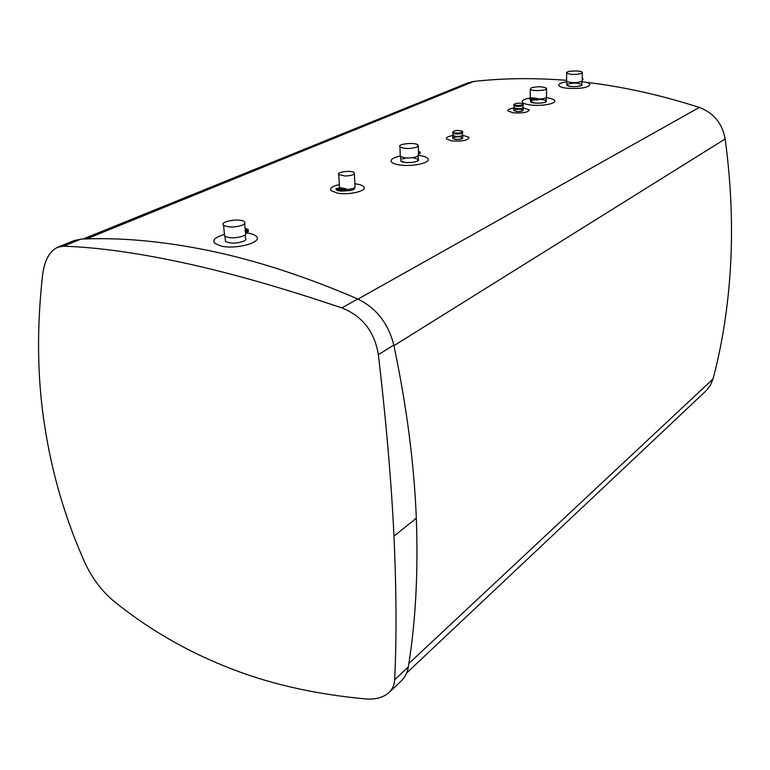<?xml version="1.0" encoding="UTF-8"?>
<svg xmlns="http://www.w3.org/2000/svg" width="770" height="770" viewBox="0 0 770 770"><rect width="100%" height="100%" fill="white"/><g stroke="black" fill="none" stroke-linecap="round" stroke-linejoin="round"><path stroke-width="1.16" d="M243.522 241.289C236.092 243.705 230.066 243.734 225.456 241.395L225.292 239.605L225.456 241.395C230.066 243.734 236.092 243.705 243.522 241.289C245.794 240.182 246.448 239.095 245.495 238.007C246.448 239.095 245.794 240.182 243.522 241.289M245.64 232.829C250.914 233.397 254.466 234.552 256.294 236.294C263.244 242.078 236.688 249.692 221.337 246.121L214.676 243.32C212.145 240.028 215.398 237.073 224.426 234.465M581.09 85.634C575.123 87.097 570.368 86.943 566.845 85.191L566.845 85.191C567.673 87.443 583.448 86.827 581.889 84.594L581.09 85.634M354.71 187.62L354.71 187.716C355.008 189.593 351.977 190.633 345.605 190.845C351.977 190.633 355.008 189.593 354.71 187.716L354.662 187.659M404.606 162.412L400.833 160.969L400.785 160.016L400.833 160.969C402.7 164.077 421.046 162.383 418.341 159.361C417.783 161.921 413.211 162.942 404.606 162.412M534.592 103.055L530.626 101.168L530.626 101.698C531.647 104.142 547.98 103.334 546.209 100.937C545.555 102.737 541.685 103.44 534.592 103.055M516.189 111.457L513.84 110.639C517.883 111.958 521.021 111.794 523.263 110.12C522.888 111.255 520.53 111.698 516.189 111.457M516.141 105.365L513.792 104.566C516.035 102.91 519.182 102.737 523.234 104.046C522.849 105.163 520.481 105.606 516.141 105.365M523.234 104.393L523.234 104.98C522.859 106.106 520.491 106.549 516.15 106.308L513.792 105.153M523.003 105.557L523.013 107.338C522.657 108.406 520.404 108.82 516.285 108.589L514.052 107.492M523.013 107.088L523.254 107.319C522.869 108.445 520.51 108.888 516.169 108.647L513.821 107.839L514.042 107.251M455.099 139.36L452.798 138.513C457.255 139.938 460.585 139.697 462.76 137.772C462.404 139.11 459.854 139.64 455.099 139.36M462.443 134.577L462.693 134.808C462.337 136.146 459.777 136.665 455.022 136.396L452.722 135.549L452.953 134.837M454.935 132.931L452.625 132.094C454.82 130.188 458.14 129.938 462.616 131.352C462.26 132.681 459.7 133.2 454.935 132.931M462.626 131.805L462.635 132.344C462.279 133.662 459.719 134.192 454.954 133.913L452.644 132.623M462.404 133.046L462.443 134.827C462.106 136.097 459.671 136.598 455.157 136.328L452.953 135.097M567.673 84.132C573.66 82.688 578.395 82.842 581.889 84.594L581.928 81.293M581.918 81.61C586.528 82.188 589.223 83.083 590.013 84.315C588.626 87.684 580.955 88.993 566.999 88.252C562.321 87.674 559.578 86.779 558.76 85.547C558.25 83.93 560.945 82.669 566.864 81.764M514.418 109.86C518.143 108.907 521.088 108.993 523.263 110.12L523.254 107.665M523.254 107.896L529.163 109.821C528.307 112.362 522.984 113.363 513.215 112.815L507.959 110.976C507.497 109.735 509.451 108.763 513.821 108.07M453.482 137.532C457.38 136.483 460.479 136.559 462.76 137.772L462.703 135.26L468.997 137.329C468.189 140.342 462.433 141.526 451.721 140.9L446.571 138.995C445.926 137.551 447.976 136.405 452.722 135.559L452.798 138.513M531.55 100.475L532.984 100.004M538.605 99.388C542.783 99.426 545.314 99.946 546.209 100.937L546.209 97.578M546.209 97.713C550.935 98.31 553.736 99.253 554.621 100.562C556.941 103.623 541.503 106.453 530.434 104.951C525.852 104.354 523.119 103.421 522.243 102.15C521.588 100.533 523.937 99.205 529.288 98.165M402.161 159.015L406.137 157.966M412.845 157.715L418.341 159.361L418.216 155.944M418.659 155.347C423.519 155.983 426.561 157.051 427.783 158.562C431.643 162.72 412.056 167.129 399.197 164.886C395.097 164.222 392.498 163.23 391.41 161.902C390.149 159.544 393.104 157.581 400.294 156.021M354.893 183.789C359.503 184.299 362.468 185.272 363.767 186.725C367.906 190.787 349.156 195.397 337.385 193.116L330.975 190.565C329.541 188.188 332.332 186.196 339.349 184.579M406.647 672.999L706.071 390.794L710.335 385.443L713.03 378.965C722.443 343.603 728.295 305.671 730.586 265.178C732.809 224.609 731 182.538 725.167 138.956C722.289 123.383 713.675 112.872 699.324 107.434C660.419 94.96 622.603 86.577 585.854 82.275M566.595 80.35C534.082 77.77 503.137 78.136 473.762 81.447L467.669 82.987L83.035 239.027M582.312 72.832L582.226 80.523L581.398 81.591C575.19 83.093 570.252 82.939 566.585 81.139L566.595 80.677M581.485 73.448L582.312 72.399C581.446 70.118 565.016 70.763 566.633 73.015C570.31 74.777 575.257 74.921 581.485 73.448M582.957 78.79L582.255 78.011M582.938 79.474L582.236 79.58M582.245 78.915L582.948 78.809M537.268 98.387L530.241 97.713L529.337 98.281C531.098 99.407 534.188 99.628 538.605 98.955L537.268 98.704M546.527 88.82L546.517 96.702C546.623 98.011 543.986 98.801 538.605 99.07M531.242 87.847L530.28 89.079C531.338 91.543 548.365 90.716 546.527 88.29C542.773 86.433 537.681 86.288 531.242 87.847M530.694 97.867L530.309 96.953M530.299 98.291L536.661 98.964L530.299 98.291M529.337 98.599L529.337 98.974C531.098 100.1 534.188 100.321 538.605 99.648L538.605 98.955M418.216 146.127L418.514 154.606L417.167 156.58C410.131 158.572 404.51 158.466 400.304 156.272L400.265 155.29M416.82 147.118L418.177 145.174C416.252 142.026 397.089 143.74 399.919 146.82C404.135 148.966 409.765 149.072 416.82 147.118M418.408 151.68L419.14 152.239L418.428 152.239M418.447 152.73L420.045 152.806L420.112 152.046L418.389 151.209M420.141 152.691L420.074 153.577L419.044 153.759L419.015 152.989M419.044 153.759L418.476 153.499M420.074 153.577L420.045 152.806M244.648 223.598L245.418 232.569C246.41 233.685 245.736 234.812 243.368 235.947C235.639 238.43 229.373 238.469 224.58 236.063L224.407 234.215M242.435 225.138C244.802 224.022 245.486 222.915 244.494 221.827C240.972 217.804 218.988 221.394 223.579 225.263C228.382 227.631 234.667 227.593 242.435 225.138M245.101 228.844L246.997 229.643L246.679 230.249L245.178 229.72L246.756 230.269M245.255 230.663L248.027 230.952L248.181 229.45L245.053 228.353M248.392 230.49L248.104 231.828L246.843 232.068L246.766 231.192M246.843 232.068L245.332 231.539M248.104 231.828L248.027 230.952M344.777 189.815C341.004 190.142 338.502 189.795 337.25 188.794L338.146 188.361L344.777 189.815M340.484 189.863L338.194 189.179L338.146 188.361M346.192 189.69L344.883 190.97C340.523 191.316 337.626 190.902 336.201 189.738L336.153 188.929C337.578 190.094 340.475 190.498 344.844 190.161L346.182 189.468L344.912 189.151L345.903 188.689L345.942 189.314M345.903 188.689L340.176 187.726L335.989 188.65M338.762 174.578L345.191 176.012C351.649 175.704 354.681 174.636 354.296 172.798C352.323 169.997 336.009 171.854 338.762 174.578L339.483 187.014M354.354 173.779L355.028 186.225C355.442 188.053 352.506 189.151 346.211 189.507M388.956 692.586L401.363 680.853C405.02 677.369 407.33 672.739 408.312 666.964C415.636 622.208 418.303 572.62 416.32 518.2C414.173 463.906 406.666 406.185 393.817 345.037C388.282 323.41 376.27 308.048 357.781 298.972C305.103 276.305 255.467 260.183 208.843 250.587C162.345 241.087 119.725 237.266 80.975 239.114L74.324 240.529L57.798 247.208C49.588 251.107 44.535 260.241 42.648 274.611C36.565 328.424 37.258 378.936 44.727 426.147C52.004 473.685 65.45 519.346 85.075 563.13C92.198 578.174 101.515 590.629 113.017 600.504C146.502 627.81 183.895 649.764 225.215 666.387C266.401 683.221 313.13 694.059 365.394 698.91C375.442 699.699 383.287 697.591 388.956 692.586C392.411 689.352 394.307 685.079 394.664 679.766C396.675 638.301 396.435 590.426 393.961 536.161C391.401 482.145 386.203 421.652 378.368 354.662C374.547 331.668 362.381 316.075 341.851 307.913C281.57 287.547 228.449 272.445 182.49 262.599C136.483 252.704 96.818 247.247 63.486 246.198L57.798 247.208M699.324 107.434L358.012 299.068M725.167 138.956L393.951 345.682M713.03 378.965L408.86 663.49M473.762 81.447L86.538 238.912M344.883 190.97L344.844 190.161M63.486 246.198L80.975 239.114M408.312 666.964L394.664 679.766M416.32 518.2L393.961 536.161M393.817 345.037L378.368 354.662M357.781 298.972L341.851 307.913M566.874 81.437L566.845 85.191M224.994 236.39L225.456 241.395M245.216 234.792L245.495 238.007M400.65 156.608L400.833 160.969M530.617 99.638L530.626 101.698M513.792 104.566L513.792 105.5M514.033 105.721L514.052 107.819M513.821 107.839L513.84 110.639M452.625 132.094L452.654 133.075M452.914 133.316L452.972 135.53M566.633 73.015L566.585 81.139M530.28 89.079L530.309 97.501M529.337 98.974L529.337 98.281M399.919 146.82L400.304 156.272M223.579 225.263L224.58 236.063M247.055 230.269L246.997 229.643M336.201 189.738L336.153 188.929"/></g></svg>
